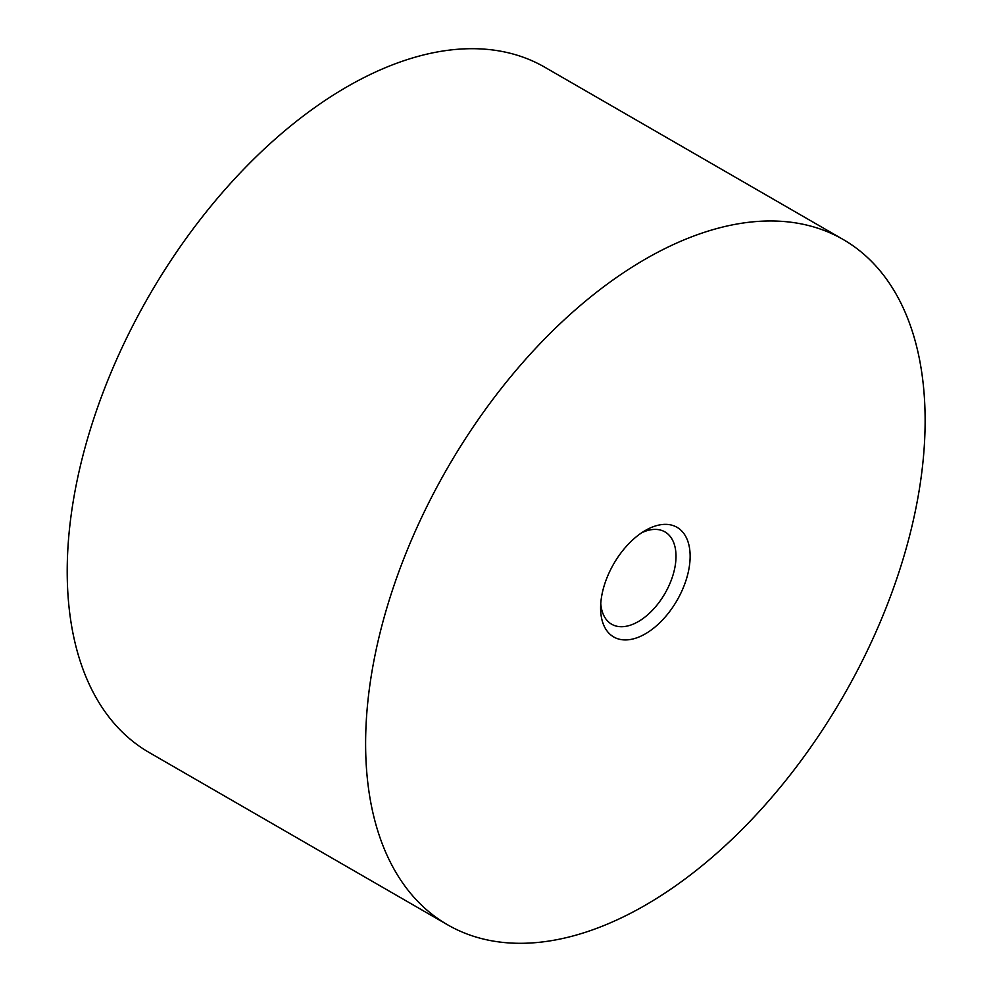 <?xml version="1.0" encoding="UTF-8"?>
<svg xmlns="http://www.w3.org/2000/svg" width="992" height="992" viewBox="0 0 992 992"><rect width="100%" height="100%" fill="white"/><g stroke="black" fill="none" stroke-linecap="round" stroke-linejoin="round"><path stroke-width="1.49" d="M447.553 924.78L149.147 752.494A395.634 228.42 -60 0 1 149.147 295.653A395.634 228.42 -60 0 1 544.782 67.22L843.188 239.506A395.634 228.42 -60 0 1 903.836 556.537A395.634 228.42 -60 0 1 645.37 905.175A395.634 228.42 -60 0 1 447.553 924.78A395.634 228.42 -60 0 1 447.553 467.926A395.634 228.42 -60 0 1 843.188 239.506M645.37 633.826A63.302 36.543 -60 0 1 600.606 607.984A63.302 36.543 -60 0 1 645.37 530.46A63.302 36.543 -60 0 1 690.134 556.301A63.302 36.543 -60 0 1 645.37 633.826M641.688 532.754A53.308 30.777 -60 0 1 664.962 531.898A53.308 30.777 -60 0 1 673.134 574.616A53.308 30.777 -60 0 1 638.302 621.587A53.308 30.777 -60 0 1 611.655 624.228A53.308 30.777 -60 0 1 600.768 603.644"/></g></svg>
